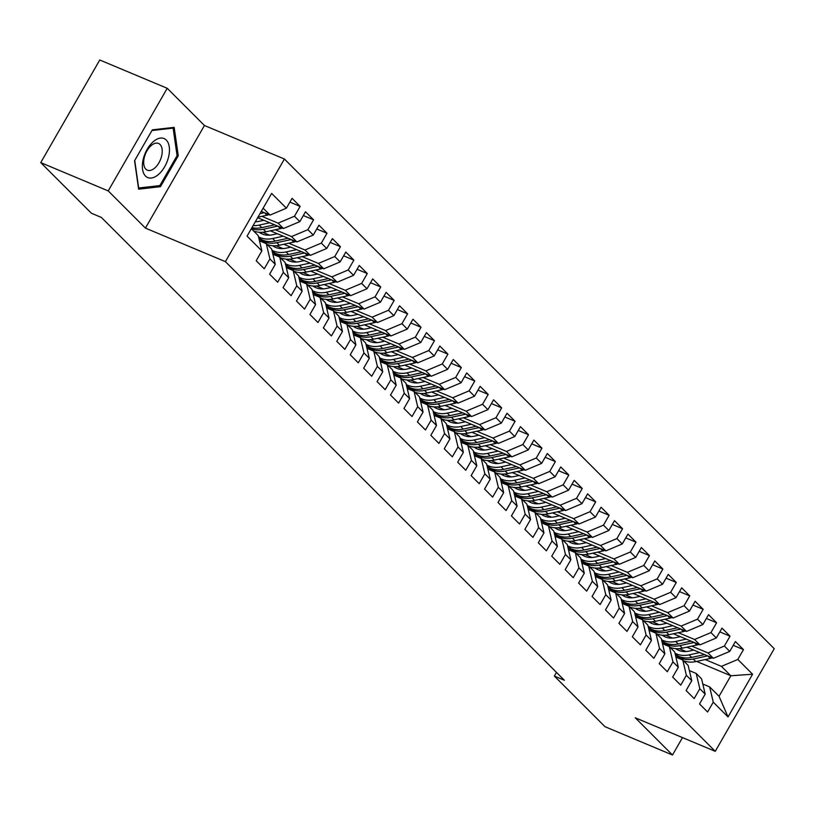 <?xml version="1.0" encoding="UTF-8"?>
<svg xmlns="http://www.w3.org/2000/svg" width="815" height="815" viewBox="0 0 815 815"><rect width="100%" height="100%" fill="white"/><g stroke="black" fill="none" stroke-linecap="round" stroke-linejoin="round"><path stroke-width="1.22" d="M167.228 88.295L108.222 190.904L145.437 228.108L204.443 125.49L167.228 88.295L99.756 59.994L40.75 162.613L91.402 213.245L101.396 217.442L564.357 680.27L554.363 676.073L605.015 726.705L672.487 755.006L682.491 737.595M204.443 125.49L284.415 159.027L774.25 648.709L715.244 751.328L225.409 261.646L284.415 159.027M696.621 661.413L730.841 675.767L752.591 674.229L737.82 659.457L743.474 649.616L735.415 641.558L729.751 651.399L724.382 646.03L730.036 636.179L721.978 628.12L716.324 637.972L710.945 632.593L716.609 622.752L708.541 614.693L702.887 624.534L697.508 619.166L703.172 609.325L695.114 601.266L689.449 611.107L684.08 605.739L689.735 595.887L681.676 587.829L676.012 597.68L670.643 592.301L676.297 582.46L668.239 574.402L662.585 584.243L657.206 578.874L662.87 569.033L654.802 560.975L649.148 570.816L643.769 565.447L649.433 555.596L641.374 547.537L635.71 557.389L630.331 552.01L635.995 542.169L627.937 534.11L622.273 543.951L616.904 538.583L622.558 528.731L614.5 520.673L608.836 530.524L603.467 525.155L609.131 515.304L601.062 507.246L595.408 517.097L590.029 511.718L595.694 501.877L587.635 493.819L581.971 503.66L576.592 498.291L582.256 488.44L574.198 480.381L568.534 490.233L563.165 484.854L568.819 475.013L560.761 466.954L555.096 476.795L549.728 471.427L555.392 461.585L547.323 453.527L541.669 463.368L536.29 457.999L541.955 448.148L533.896 440.09L528.232 449.941L522.853 444.562L528.517 434.721L520.459 426.663L514.795 436.504L509.426 431.135L515.08 421.294L507.022 413.236L501.357 423.077L495.989 417.708L501.653 407.857L493.584 399.798L487.93 409.65L482.551 404.271L488.216 394.429L480.157 386.371L474.493 396.212L469.114 390.843L474.778 380.992L466.72 372.934L461.056 382.785L455.687 377.416L461.341 367.565L453.283 359.507L447.618 369.358L442.25 363.979L447.914 354.138L439.845 346.08L434.191 355.921L428.812 350.552L434.477 340.701L426.418 332.642L420.754 342.494L415.375 337.115L421.039 327.273L412.981 319.215L407.317 329.056L401.948 323.687L407.602 313.846L399.544 305.788L393.879 315.629L388.511 310.26L394.175 300.409L386.106 292.351L380.452 302.202L375.073 296.823L380.737 286.982L372.679 278.924L367.015 288.765L361.636 283.396L367.3 273.555L359.242 265.496L353.578 275.338L348.209 269.969L353.863 260.117L345.805 252.059L340.14 261.91L334.771 256.531L340.436 246.69L332.367 238.632L326.713 248.473L321.334 243.104L326.998 233.253L318.94 225.195L313.276 235.046L307.897 229.677L313.561 219.826L305.503 211.768L299.839 221.619L294.47 216.24L300.124 206.399L292.065 198.34L286.401 208.182L270.03 215.089L263.133 208.192M752.591 674.229L728.029 716.945L713.257 702.173L709.641 686.882L702.805 684.019M286.401 208.182L271.629 193.41L247.067 236.116L261.849 250.898L256.185 260.739L264.243 268.797L269.908 258.956L275.276 264.325L269.622 274.166L277.681 282.224L283.345 272.383L288.714 277.752L283.049 287.603L291.118 295.662L296.772 285.81L302.151 291.189L296.487 301.03L304.545 309.089L310.209 299.248L315.588 304.616L309.924 314.468L317.982 322.526L323.647 312.675L329.015 318.044L323.361 327.895L331.42 335.953L337.084 326.102L342.453 331.481L336.789 341.322L344.857 349.38L350.511 339.539L355.89 344.908L350.226 354.759L358.284 362.818L363.948 352.966L369.327 358.345L363.663 368.186L371.721 376.245L377.386 366.404L382.755 371.772L377.101 381.614L385.159 389.672L390.823 379.831L396.192 385.2L390.528 395.051L398.596 403.109L404.25 393.258L409.629 398.637L403.965 408.478L412.023 416.536L417.688 406.695L423.066 412.064L417.402 421.905L425.461 429.963L431.125 420.122L436.494 425.491L430.84 435.342L438.898 443.401L444.562 433.549L449.931 438.928L444.267 448.77L452.335 456.828L457.989 446.987L463.368 452.356L457.704 462.207L465.762 470.265L471.427 460.414L476.806 465.783L471.141 475.634L479.2 483.692L484.864 473.841L490.233 479.22L484.579 489.061L492.637 497.119L498.301 487.278L503.67 492.647L498.006 502.498L506.074 510.557L511.728 500.705L517.107 506.084L511.443 515.926L519.501 523.984L525.166 514.143L530.545 519.512L524.88 529.353L532.939 537.411L538.603 527.57L543.972 532.939L538.318 542.79L546.376 550.848L552.04 540.997L557.409 546.376L551.745 556.217L559.813 564.275L565.467 554.434L570.846 559.803L565.182 569.644L573.24 577.703L578.905 567.861L584.284 573.23L578.619 583.082L586.678 591.14L592.342 581.289L597.711 586.668L592.057 596.509L600.115 604.567L605.779 594.726L611.148 600.095L605.484 609.946L613.552 618.004L619.206 608.153L624.585 613.522L618.921 623.373L626.98 631.431L632.644 621.58L638.023 626.959L632.359 636.8L640.417 644.859L646.081 635.017L651.45 640.386L645.796 650.238L653.854 658.296L659.518 648.445L664.887 653.824L659.223 663.665L667.291 671.723L672.945 661.882L678.325 667.251L672.66 677.092L680.719 685.15L686.383 675.309L691.762 680.678L686.098 690.529L694.156 698.587L699.82 688.736L705.189 694.115L699.535 703.956L707.593 712.015L713.257 702.173M261.839 216.332L278.088 223.147L283.467 228.516L257.662 217.697M294.47 216.24L278.088 223.147M299.839 221.619L283.467 228.516M251.326 228.709L258.233 235.606L261.849 250.898M255.492 221.466L256.144 221.741M275.276 229.759L291.526 236.574L296.904 241.943L270.376 230.828M307.897 229.677L291.526 236.574M313.276 235.046L296.904 241.943M269.908 258.956L266.291 243.665L259.455 240.802M266.291 243.665L271.66 249.044L275.276 264.325M262.685 232.275L269.582 235.168M288.714 243.196L304.963 250.001L310.332 255.38L283.814 244.256M321.334 243.104L304.963 250.001M326.713 248.473L310.332 255.38M283.345 272.383L279.728 257.102L272.893 254.229M279.728 257.102L285.097 262.471L288.714 277.752M258.915 238.5L259.496 238.734M276.112 245.712L283.019 248.606M302.151 256.623L318.4 263.439L323.769 268.807L297.251 257.693M334.771 256.531L318.4 263.439M340.14 261.91L323.769 268.807M296.772 285.81L293.156 270.529L286.33 267.666M293.156 270.529L298.535 275.898L302.151 291.189M272.342 251.927L272.923 252.171M289.549 259.139L296.456 262.033M315.578 270.05L331.827 276.866L337.206 282.245L310.688 271.12M348.209 269.969L331.827 276.866M353.578 275.338L337.206 282.245M310.209 299.248L306.593 283.956L299.767 281.094M306.593 283.956L311.972 289.335L315.588 304.616M285.78 265.354L286.36 265.598M302.986 272.567L309.883 275.46M329.015 283.488L345.265 290.303L350.644 295.672L324.115 284.547M361.636 283.396L345.265 290.303M367.015 288.765L350.644 295.672M323.647 312.675L320.03 297.394L313.194 294.531M320.03 297.394L325.399 302.762L329.015 318.044M299.217 278.791L299.798 279.036M316.424 286.004L323.321 288.897M342.453 296.915L358.702 303.73L364.071 309.099L337.553 297.984M375.073 296.823L358.702 303.73M380.452 302.202L364.071 309.099M337.084 326.102L333.467 310.821L326.632 307.958M333.467 310.821L338.836 316.189L342.453 331.481M312.654 292.218L313.235 292.463M329.851 299.431L336.758 302.324M355.89 310.352L372.139 317.157L377.508 322.536L350.99 311.412M388.511 310.26L372.139 317.157M393.879 315.629L377.508 322.536M350.511 339.539L346.895 324.248L340.069 321.385M346.895 324.248L352.274 329.627L355.89 344.908M326.082 305.645L326.662 305.89M343.288 312.858L350.195 315.762M369.317 323.779L385.566 330.595L390.945 335.963L364.427 324.849M401.948 323.687L385.566 330.595M407.317 329.056L390.945 335.963M363.948 352.966L360.332 337.685L353.506 334.822M360.332 337.685L365.711 343.054L369.327 358.345M339.519 319.083L340.099 319.327M356.726 326.295L363.622 329.189M382.755 337.206L399.004 344.022L404.383 349.39L377.854 338.276M415.375 337.115L399.004 344.022M420.754 342.494L404.383 349.39M377.386 366.404L373.769 351.112L366.933 348.25M373.769 351.112L379.138 356.491L382.755 371.772M352.956 332.51L353.537 332.754M370.163 339.723L377.06 342.616M396.192 350.644L412.441 357.449L417.81 362.828L391.292 351.703M428.812 350.552L412.441 357.449M434.191 355.921L417.81 362.828M390.823 379.831L387.207 364.549L380.371 361.677M387.207 364.549L392.575 369.918L396.192 385.2M366.393 345.947L366.974 346.181M383.59 353.16L390.497 356.053M409.629 364.071L425.878 370.886L431.247 376.255L404.729 365.14M442.25 363.979L425.878 370.886M447.618 369.358L431.247 376.255M404.25 393.258L400.634 377.977L393.808 375.114M400.634 377.977L406.013 383.345L409.629 398.637M379.821 359.374L380.401 359.619M397.027 366.587L403.934 369.48M423.056 377.498L439.305 384.313L444.684 389.682L418.166 378.568M455.687 377.416L439.305 384.313M461.056 382.785L444.684 389.682M417.688 406.695L414.071 391.404L407.245 388.541M414.071 391.404L419.45 396.783L423.066 412.064M393.258 372.801L393.839 373.046M410.465 380.014L417.362 382.907M436.494 390.935L452.743 397.74L458.122 403.119L431.593 391.995M469.114 390.843L452.743 397.74M474.493 396.212L458.122 403.119M431.125 420.122L427.508 404.841L420.672 401.968M427.508 404.841L432.877 410.21L436.494 425.491M406.695 386.239L407.276 386.473M423.902 393.451L430.799 396.345M449.931 404.362L466.18 411.178L471.549 416.547L445.031 405.432M482.551 404.271L466.18 411.178M487.93 409.65L471.549 416.547M444.562 433.549L440.946 418.268L434.11 415.406M440.946 418.268L446.314 423.637L449.931 438.928M420.132 399.666L420.713 399.91M437.329 406.879L444.236 409.772M463.368 417.789L479.617 424.605L484.986 429.984L458.468 418.859M495.989 417.708L479.617 424.605M501.357 423.077L484.986 429.984M457.989 446.987L454.373 431.695L447.547 428.833M454.373 431.695L459.752 437.074L463.368 452.356M433.56 413.093L434.14 413.337M450.766 420.306L457.673 423.199M476.795 431.227L493.044 438.042L498.423 443.411L471.905 432.286M509.426 431.135L493.044 438.042M514.795 436.504L498.423 443.411M471.427 460.414L467.81 445.133L460.984 442.27M467.81 445.133L473.189 450.501L476.806 465.783M446.997 426.53L447.578 426.775M464.204 433.743L471.101 436.636M490.233 444.654L506.482 451.469L511.861 456.838L485.332 445.724M522.853 444.562L506.482 451.469M528.232 449.941L511.861 456.838M484.864 473.841L481.247 458.56L474.412 455.697M481.247 458.56L486.616 463.929L490.233 479.22M460.434 439.957L461.015 440.202M477.641 447.17L484.538 450.063M503.67 458.091L519.919 464.896L525.288 470.275L498.77 459.151M536.29 457.999L519.919 464.896M541.669 463.368L525.288 470.275M498.301 487.278L494.685 471.987L487.849 469.124M494.685 471.987L500.053 477.366L503.67 492.647M473.872 453.385L474.452 453.629M491.068 460.597L497.975 463.501M517.107 471.518L533.356 478.334L538.725 483.703L512.207 472.588M549.728 471.427L533.356 478.334M555.096 476.795L538.725 483.703M511.728 500.705L508.112 485.424L501.286 482.562M508.112 485.424L513.491 490.793L517.107 506.084M487.299 466.822L487.879 467.066M504.505 474.035L511.413 476.928M530.534 484.945L546.784 491.761L552.163 497.13L525.644 486.015M563.165 484.854L546.784 491.761M568.534 490.233L552.163 497.13M525.166 514.143L521.549 498.851L514.723 495.989M521.549 498.851L526.928 504.23L530.545 519.512M500.736 480.249L501.317 480.493M517.943 487.462L524.84 490.355M543.972 498.383L560.221 505.188L565.6 510.567L539.072 499.442M576.592 498.291L560.221 505.188M581.971 503.66L565.6 510.567M538.603 527.57L534.986 512.289L528.151 509.416M534.986 512.289L540.355 517.657L543.972 532.939M514.173 493.686L514.754 493.921M531.38 500.899L538.277 503.792M557.409 511.81L573.658 518.625L579.027 523.994L552.509 512.88M590.029 511.718L573.658 518.625M595.408 517.097L579.027 523.994M552.04 540.997L548.424 525.716L541.588 522.853M548.424 525.716L553.793 531.085L557.409 546.376M527.611 507.113L528.191 507.358M544.807 514.326L551.714 517.219M570.846 525.237L587.095 532.052L592.464 537.421L565.946 526.307M603.467 525.155L587.095 532.052M608.836 530.524L592.464 537.421M565.467 554.434L561.851 539.143L555.025 536.28M561.851 539.143L567.23 544.522L570.846 559.803M541.038 520.54L541.618 520.785M558.244 527.753L565.152 530.647M584.274 538.674L600.523 545.48L605.902 550.859L579.384 539.734M616.904 538.583L600.523 545.48M622.273 543.951L605.902 550.859M578.905 567.861L575.288 552.58L568.462 549.707M575.288 552.58L580.667 557.949L584.284 573.23M554.475 533.978L555.056 534.212M571.682 541.191L578.579 544.084M597.711 552.101L613.96 558.917L619.339 564.286L592.811 553.171M630.331 552.01L613.96 558.917M635.71 557.389L619.339 564.286M592.342 581.289L588.725 566.007L581.89 563.145M588.725 566.007L594.094 571.376L597.711 586.668M567.912 547.405L568.493 547.649M585.119 554.618L592.016 557.511M611.148 565.529L627.397 572.344L632.766 577.723L606.248 566.598M643.769 565.447L627.397 572.344M649.148 570.816L632.766 577.723M605.779 594.726L602.163 579.434L595.327 576.572M602.163 579.434L607.532 584.813L611.148 600.095M581.35 560.832L581.93 561.077M598.546 568.045L605.453 570.938M624.585 578.966L640.834 585.781L646.203 591.15L619.685 580.025M657.206 578.874L640.834 585.781M662.585 584.243L646.203 591.15M619.206 608.153L615.59 592.872L608.764 590.009M615.59 592.872L620.969 598.241L624.585 613.522M594.777 574.269L595.357 574.514M611.984 581.482L618.891 584.375M638.013 592.393L654.262 599.208L659.641 604.577L633.123 593.463M670.643 592.301L654.262 599.208M676.012 597.68L659.641 604.577M632.644 621.58L629.027 606.299L622.202 603.436M629.027 606.299L634.406 611.668L638.023 626.959M608.214 587.697L608.795 587.941M625.421 594.909L632.318 597.803M651.45 605.83L667.699 612.636L673.078 618.014L646.55 606.89M684.08 605.739L667.699 612.636M689.449 611.107L673.078 618.014M646.081 635.017L642.465 619.726L635.629 616.863M642.465 619.726L647.833 625.105L651.45 640.386M621.651 601.124L622.232 601.368M638.858 608.336L645.755 611.24M664.887 619.257L681.136 626.073L686.505 631.442L659.987 620.327M697.508 619.166L681.136 626.073M702.887 624.534L686.505 631.442M659.518 648.445L655.902 633.163L649.066 630.301M655.902 633.163L661.271 638.532L664.887 653.824M635.089 614.561L635.669 614.805M652.285 621.774L659.192 624.667M678.325 632.684L694.574 639.5L699.942 644.869L673.424 633.754M710.945 632.593L694.574 639.5M716.324 637.972L699.942 644.869M672.945 661.882L669.329 646.59L662.503 643.728M669.329 646.59L674.708 651.969L678.325 667.251M648.516 627.988L649.097 628.233M665.723 635.201L672.63 638.094M691.752 646.122L708.001 652.927L713.38 658.306L686.862 647.181M724.382 646.03L708.001 652.927M729.751 651.399L713.38 658.306M686.383 675.309L682.766 660.028L675.941 657.155M682.766 660.028L688.145 665.397L691.762 680.678M661.953 641.425L662.534 641.66M679.16 648.638L686.057 651.531M705.189 659.549L721.438 666.364L730.841 675.767L719.044 696.285L709.641 686.882M737.82 659.457L721.438 666.364M699.82 688.736L696.204 673.455L689.368 670.592M696.204 673.455L701.572 678.824L705.189 694.115M108.222 190.904L40.75 162.613M715.244 751.328L635.272 717.801L672.487 755.006M145.437 228.108L225.409 261.646M556.482 672.395L554.363 676.073M261.279 211.411L270.03 215.089M728.029 716.945L719.044 696.285M160.484 186.676L178.251 155.777L174.176 127.364L152.324 129.85L134.557 160.759L138.632 189.172L160.484 186.676L158.304 185.769M743.474 649.616L733.245 645.327M730.036 636.179L719.808 631.89M716.609 622.752L706.381 618.463M703.172 609.325L692.944 605.036M689.735 595.887L679.506 591.598M676.297 582.46L666.069 578.171M662.87 569.033L652.642 564.744M649.433 555.596L639.205 551.307M635.995 542.169L625.767 537.88M622.558 528.731L612.33 524.442M609.131 515.304L598.903 511.015M595.694 501.877L585.465 497.588M582.256 488.44L572.028 484.151M568.819 475.013L558.591 470.724M555.392 461.585L545.164 457.297M541.955 448.148L531.726 443.859M528.517 434.721L518.289 430.432M515.08 421.294L504.852 417.005M501.653 407.857L491.425 403.568M488.216 394.429L477.987 390.14M474.778 380.992L464.55 376.703M461.341 367.565L451.113 363.276M447.914 354.138L437.686 349.849M434.477 340.701L424.248 336.412M421.039 327.273L410.811 322.985M407.602 313.846L397.374 309.557M394.175 300.409L383.947 296.12M380.737 286.982L370.509 282.693M367.3 273.555L357.072 269.266M353.863 260.117L343.635 255.829M340.436 246.69L330.207 242.401M326.998 233.253L316.77 228.974M313.561 219.826L303.333 215.537M300.124 206.399L289.896 202.11M177.018 155.258L178.251 155.777M693.779 650.085L689.062 651.114A20.67 16.779 135 0 1 675.686 648.628M699.698 652.57L689.103 654.873A24.898 20.222 135 0 1 674.993 653.172M712.188 657.807A8.629 6.999 135 0 1 710.313 658.439L695.827 661.586A24.898 20.222 135 0 1 683.459 660.721M680.189 658.938A24.898 20.222 135 0 1 677.937 657.063L675.38 654.506A24.898 20.222 -45 0 0 693.27 659.04L707.654 655.902M678.161 650.115A20.67 16.779 135 0 1 677.591 648.699M704.578 654.608L691.66 657.42A24.898 20.222 135 0 1 675.238 654.19M676.521 649.209A20.67 16.779 135 0 1 676.185 648.659M680.342 636.658L675.625 637.676A20.67 16.779 135 0 1 662.249 635.201M686.261 639.133L675.676 641.446A24.898 20.222 135 0 1 661.556 639.734M698.75 644.37A8.629 6.999 135 0 1 696.876 645.001L682.389 648.159A24.898 20.222 135 0 1 670.032 647.283M666.752 645.511A24.898 20.222 135 0 1 664.5 643.626L661.943 641.079A24.898 20.222 -45 0 0 679.842 645.602L694.227 642.475M664.734 636.678A20.67 16.779 135 0 1 664.154 635.272M691.14 641.181L678.223 643.993A24.898 20.222 135 0 1 661.8 640.763M663.084 635.771A20.67 16.779 135 0 1 662.748 635.231M666.904 623.22L662.188 624.249A20.67 16.779 135 0 1 648.811 621.764M672.823 625.706L662.238 628.008A24.898 20.222 135 0 1 648.119 626.307M685.313 630.942A8.629 6.999 135 0 1 683.439 631.574L668.952 634.722A24.898 20.222 135 0 1 656.595 633.856M653.314 632.083A24.898 20.222 135 0 1 651.063 630.199L648.516 627.642A24.898 20.222 -45 0 0 666.405 632.175L680.79 629.048M651.297 623.251A20.67 16.779 135 0 1 650.727 621.835M677.703 627.754L664.795 630.566A24.898 20.222 135 0 1 648.363 627.336M649.647 622.344A20.67 16.779 135 0 1 649.321 621.804M143.155 159.516A21.159 11.716 112.7 0 0 151.295 178.037A21.159 11.716 112.7 0 0 168.654 156.602A21.159 11.716 112.7 0 0 160.514 138.081A21.159 11.716 112.7 0 0 143.155 159.516M144.224 157.815A14.487 8.028 112.7 0 0 147.342 170.172A14.487 8.028 112.7 0 0 161.676 155.818A14.487 8.028 112.7 0 0 158.548 143.46A14.487 8.028 112.7 0 0 144.224 157.815M173.126 128.118L177.079 155.645L159.852 185.586L138.682 188L134.73 160.474L151.947 130.532L173.126 128.118L171.934 127.619M653.467 609.793L648.75 610.822A20.67 16.779 135 0 1 635.374 608.336M659.396 612.279L648.801 614.581A24.898 20.222 135 0 1 634.691 612.87M671.886 617.515A8.629 6.999 135 0 1 670.011 618.137L655.525 621.295A24.898 20.222 135 0 1 643.157 620.429M639.887 618.646A24.898 20.222 135 0 1 637.625 616.772L635.079 614.215A24.898 20.222 -45 0 0 652.968 618.738L667.353 615.61M637.86 609.824A20.67 16.779 135 0 1 637.289 608.408M664.276 614.316L651.358 617.128A24.898 20.222 135 0 1 634.926 613.899M636.209 608.917A20.67 16.779 135 0 1 635.883 608.367M640.04 596.356L635.323 597.385A20.67 16.779 135 0 1 621.947 594.899M645.959 598.842L635.364 601.144A24.898 20.222 135 0 1 621.254 599.443M658.449 604.078A8.629 6.999 135 0 1 656.574 604.71L642.088 607.868A24.898 20.222 135 0 1 629.72 606.992M626.45 605.219A24.898 20.222 135 0 1 624.198 603.334L621.641 600.787A24.898 20.222 -45 0 0 639.531 605.311L653.915 602.183M624.422 596.386A20.67 16.779 135 0 1 623.852 594.981M650.839 600.889L637.921 603.701A24.898 20.222 135 0 1 621.499 600.472M622.782 595.48A20.67 16.779 135 0 1 622.446 594.94M626.603 582.929L621.886 583.958A20.67 16.779 135 0 1 608.51 581.472M632.522 585.414L621.937 587.717A24.898 20.222 135 0 1 607.817 586.016M645.011 590.651A8.629 6.999 135 0 1 643.137 591.283L628.65 594.43A24.898 20.222 135 0 1 616.293 593.565M613.012 591.792A24.898 20.222 135 0 1 610.761 589.907L608.204 587.35A24.898 20.222 -45 0 0 626.103 591.884L640.488 588.746M610.995 582.959A20.67 16.779 135 0 1 610.415 581.543M637.401 587.462L624.484 590.274A24.898 20.222 135 0 1 608.061 587.045M609.345 582.053A20.67 16.779 135 0 1 609.009 581.513M613.165 569.502L608.448 570.52A20.67 16.779 135 0 1 595.072 568.045M619.084 571.977L608.499 574.29A24.898 20.222 135 0 1 594.38 572.578M631.574 577.214A8.629 6.999 135 0 1 629.7 577.845L615.213 581.003A24.898 20.222 135 0 1 602.856 580.137M599.575 578.355A24.898 20.222 135 0 1 597.324 576.47L594.777 573.923A24.898 20.222 -45 0 0 612.666 578.446L627.051 575.319M597.558 569.522A20.67 16.779 135 0 1 596.988 568.116M623.964 574.025L611.056 576.837A24.898 20.222 135 0 1 594.624 573.607M595.908 568.625A20.67 16.779 135 0 1 595.582 568.075M599.728 556.064L595.011 557.093A20.67 16.779 135 0 1 581.635 554.607M605.657 558.55L595.062 560.852A24.898 20.222 135 0 1 580.952 559.151M618.147 563.786A8.629 6.999 135 0 1 616.272 564.418L601.786 567.576A24.898 20.222 135 0 1 589.418 566.7M586.148 564.927A24.898 20.222 135 0 1 583.886 563.043L581.34 560.496A24.898 20.222 -45 0 0 599.229 565.019L613.614 561.892M584.121 556.095A20.67 16.779 135 0 1 583.55 554.679M610.537 560.598L597.619 563.409A24.898 20.222 135 0 1 581.187 560.18M582.47 555.188A20.67 16.779 135 0 1 582.144 554.648M586.301 542.637L581.584 543.666A20.67 16.779 135 0 1 568.208 541.18M592.22 545.123L581.625 547.425A24.898 20.222 135 0 1 567.515 545.724M604.71 550.359A8.629 6.999 135 0 1 602.835 550.991L588.349 554.139A24.898 20.222 135 0 1 575.981 553.273M572.711 551.49A24.898 20.222 135 0 1 570.459 549.616L567.902 547.059A24.898 20.222 -45 0 0 585.791 551.592L600.176 548.454M570.683 542.668A20.67 16.779 135 0 1 570.113 541.252M597.1 547.171L584.182 549.972A24.898 20.222 135 0 1 567.76 546.753M569.043 541.761A20.67 16.779 135 0 1 568.707 541.221M572.864 529.21L568.147 530.229A20.67 16.779 135 0 1 554.77 527.753M578.782 531.686L568.198 533.998A24.898 20.222 135 0 1 554.078 532.287M591.272 536.922A8.629 6.999 135 0 1 589.398 537.554L574.911 540.712A24.898 20.222 135 0 1 562.554 539.846M559.273 538.063A24.898 20.222 135 0 1 557.022 536.178L554.465 533.631A24.898 20.222 -45 0 0 572.364 538.155L586.749 535.027M557.256 529.23A20.67 16.779 135 0 1 556.676 527.825M583.662 533.733L570.745 536.545A24.898 20.222 135 0 1 554.322 533.316M555.606 528.334A20.67 16.779 135 0 1 555.27 527.784M559.426 515.773L554.709 516.802A20.67 16.779 135 0 1 541.333 514.316M565.345 518.259L554.76 520.561A24.898 20.222 135 0 1 540.64 518.86M577.835 523.495A8.629 6.999 135 0 1 575.961 524.127L561.474 527.274A24.898 20.222 135 0 1 549.116 526.409M545.836 524.636A24.898 20.222 135 0 1 543.585 522.751L541.038 520.194A24.898 20.222 -45 0 0 558.927 524.728L573.312 521.6M543.819 515.803A20.67 16.779 135 0 1 543.248 514.387M570.225 520.306L557.317 523.118A24.898 20.222 135 0 1 540.885 519.889M542.169 514.897A20.67 16.779 135 0 1 541.843 514.357M545.989 502.346L541.272 503.375A20.67 16.779 135 0 1 527.896 500.889M551.918 504.831L541.323 507.134A24.898 20.222 135 0 1 527.213 505.432M564.408 510.068A8.629 6.999 135 0 1 562.533 510.699L548.047 513.847A24.898 20.222 135 0 1 535.679 512.981M532.409 511.199A24.898 20.222 135 0 1 530.147 509.324L527.6 506.767A24.898 20.222 -45 0 0 545.49 511.3L559.874 508.163M530.382 502.376A20.67 16.779 135 0 1 529.811 500.96M556.798 506.869L543.88 509.681A24.898 20.222 135 0 1 527.448 506.451M528.731 501.47A20.67 16.779 135 0 1 528.405 500.919M532.562 488.919L527.845 489.937A20.67 16.779 135 0 1 514.469 487.462M538.481 491.394L527.886 493.707A24.898 20.222 135 0 1 513.776 491.995M550.971 496.63A8.629 6.999 135 0 1 549.096 497.262L534.609 500.42A24.898 20.222 135 0 1 522.242 499.554M518.972 497.771A24.898 20.222 135 0 1 516.72 495.887L514.163 493.34A24.898 20.222 -45 0 0 532.052 497.863L546.437 494.736M516.944 488.939A20.67 16.779 135 0 1 516.374 487.533M543.361 493.442L530.443 496.254A24.898 20.222 135 0 1 514.02 493.024M515.304 488.032A20.67 16.779 135 0 1 514.968 487.492M519.124 475.481L514.408 476.51A20.67 16.779 135 0 1 501.031 474.024M525.043 477.967L514.459 480.269A24.898 20.222 135 0 1 500.339 478.568M537.533 483.203A8.629 6.999 135 0 1 535.659 483.835L521.172 486.983A24.898 20.222 135 0 1 508.815 486.117M505.534 484.344A24.898 20.222 135 0 1 503.283 482.46L500.726 479.903A24.898 20.222 -45 0 0 518.615 484.436L533.01 481.308M503.517 475.512A20.67 16.779 135 0 1 502.937 474.096M529.923 480.015L517.005 482.826A24.898 20.222 135 0 1 500.583 479.597M501.867 474.605A20.67 16.779 135 0 1 501.531 474.065M505.687 462.054L500.97 463.083A20.67 16.779 135 0 1 487.594 460.597M511.606 464.54L501.021 466.842A24.898 20.222 135 0 1 486.901 465.131M524.096 469.776A8.629 6.999 135 0 1 522.221 470.398L507.735 473.556A24.898 20.222 135 0 1 495.377 472.69M492.097 470.907A24.898 20.222 135 0 1 489.846 469.032L487.299 466.475A24.898 20.222 -45 0 0 505.188 471.009L519.573 467.871M490.08 462.085A20.67 16.779 135 0 1 489.509 460.669M516.486 466.577L503.568 469.389A24.898 20.222 135 0 1 487.146 466.16M488.43 461.178A20.67 16.779 135 0 1 488.104 460.628M492.25 448.617L487.533 449.646A20.67 16.779 135 0 1 474.157 447.16M498.179 451.103L487.584 453.405A24.898 20.222 135 0 1 473.474 451.704M510.669 456.339A8.629 6.999 135 0 1 508.794 456.971L494.308 460.129A24.898 20.222 135 0 1 481.94 459.253M478.67 457.48A24.898 20.222 135 0 1 476.408 455.595L473.861 453.048A24.898 20.222 -45 0 0 491.751 457.572L506.135 454.444M476.643 448.647A20.67 16.779 135 0 1 476.072 447.241M503.059 453.15L490.141 455.962A24.898 20.222 135 0 1 473.709 452.733M474.992 447.741A20.67 16.779 135 0 1 474.666 447.201M478.823 435.19L474.106 436.219A20.67 16.779 135 0 1 460.73 433.733M484.742 437.675L474.147 439.978A24.898 20.222 135 0 1 460.037 438.276M497.231 442.912A8.629 6.999 135 0 1 495.357 443.543L480.87 446.691A24.898 20.222 135 0 1 468.503 445.825M465.233 444.053A24.898 20.222 135 0 1 462.981 442.168L460.424 439.611A24.898 20.222 -45 0 0 478.313 444.144L492.698 441.007M463.205 435.22A20.67 16.779 135 0 1 462.635 433.804M489.621 439.723L476.704 442.535A24.898 20.222 135 0 1 460.281 439.305M461.565 434.314A20.67 16.779 135 0 1 461.229 433.774M465.385 421.763L460.669 422.781A20.67 16.779 135 0 1 447.292 420.306M471.304 424.238L460.72 426.551A24.898 20.222 135 0 1 446.6 424.839M483.794 429.474A8.629 6.999 135 0 1 481.92 430.106L467.433 433.264A24.898 20.222 135 0 1 455.076 432.398M451.795 430.615A24.898 20.222 135 0 1 449.544 428.731L446.987 426.184A24.898 20.222 -45 0 0 464.876 430.707L479.271 427.58M449.778 421.783A20.67 16.779 135 0 1 449.197 420.377M476.184 426.286L463.266 429.098A24.898 20.222 135 0 1 446.844 425.868M448.128 420.886A20.67 16.779 135 0 1 447.792 420.336M451.948 408.325L447.231 409.354A20.67 16.779 135 0 1 433.855 406.868M457.867 410.811L447.282 413.113A24.898 20.222 135 0 1 433.162 411.412M470.357 416.047A8.629 6.999 135 0 1 468.482 416.679L453.996 419.837A24.898 20.222 135 0 1 441.638 418.961M438.358 417.188A24.898 20.222 135 0 1 436.106 415.304L433.56 412.757A24.898 20.222 -45 0 0 451.449 417.28L465.834 414.152M436.341 408.356A20.67 16.779 135 0 1 435.77 406.94M462.747 412.859L449.829 415.67A24.898 20.222 135 0 1 433.407 412.441M434.69 407.449A20.67 16.779 135 0 1 434.364 406.909M438.511 394.898L433.794 395.927A20.67 16.779 135 0 1 420.418 393.441M444.44 397.384L433.845 399.686A24.898 20.222 135 0 1 419.735 397.985M456.93 402.62A8.629 6.999 135 0 1 455.055 403.252L440.569 406.4A24.898 20.222 135 0 1 428.201 405.534M424.931 403.751A24.898 20.222 135 0 1 422.669 401.877L420.122 399.319A24.898 20.222 -45 0 0 438.012 403.853L452.396 400.715M422.904 394.929A20.67 16.779 135 0 1 422.333 393.513M449.32 399.432L436.402 402.233A24.898 20.222 135 0 1 419.97 399.014M421.253 394.022A20.67 16.779 135 0 1 420.927 393.482M425.084 381.471L420.367 382.49A20.67 16.779 135 0 1 406.991 380.014M431.003 383.947L420.408 386.259A24.898 20.222 135 0 1 406.298 384.548M443.492 389.183A8.629 6.999 135 0 1 441.618 389.815L427.131 392.973A24.898 20.222 135 0 1 414.764 392.107M411.494 390.324A24.898 20.222 135 0 1 409.242 388.439L406.685 385.892A24.898 20.222 -45 0 0 424.574 390.416L438.959 387.288M409.466 381.491A20.67 16.779 135 0 1 408.896 380.085M435.882 385.994L422.965 388.806A24.898 20.222 135 0 1 406.542 385.577M407.826 380.595A20.67 16.779 135 0 1 407.49 380.045M411.646 368.034L406.93 369.063A20.67 16.779 135 0 1 393.553 366.577M417.565 370.519L406.98 372.822A24.898 20.222 135 0 1 392.861 371.12M430.055 375.756A8.629 6.999 135 0 1 428.181 376.387L413.694 379.535A24.898 20.222 135 0 1 401.337 378.669M398.056 376.897A24.898 20.222 135 0 1 395.805 375.012L393.248 372.465A24.898 20.222 -45 0 0 411.137 376.988L425.532 373.861M396.039 368.064A20.67 16.779 135 0 1 395.458 366.648M422.445 372.567L409.527 375.379A24.898 20.222 135 0 1 393.105 372.149M394.389 367.157A20.67 16.779 135 0 1 394.053 366.618M398.209 354.606L393.492 355.635A20.67 16.779 135 0 1 380.116 353.15M404.128 357.092L393.543 359.395A24.898 20.222 135 0 1 379.423 357.693M416.618 362.329A8.629 6.999 135 0 1 414.743 362.96L400.257 366.108A24.898 20.222 135 0 1 387.899 365.242M384.619 363.459A24.898 20.222 135 0 1 382.367 361.585L379.821 359.028A24.898 20.222 -45 0 0 397.71 363.561L412.095 360.424M382.602 354.637A20.67 16.779 135 0 1 382.031 353.221M409.008 359.13L396.09 361.941A24.898 20.222 135 0 1 379.668 358.722M380.951 353.73A20.67 16.779 135 0 1 380.625 353.18M384.772 341.179L380.055 342.198A20.67 16.779 135 0 1 366.679 339.723M390.701 343.655L380.106 345.968A24.898 20.222 135 0 1 365.996 344.256M403.191 348.891A8.629 6.999 135 0 1 401.316 349.523L386.83 352.681A24.898 20.222 135 0 1 374.462 351.815M371.192 350.032A24.898 20.222 135 0 1 368.93 348.148L366.383 345.601A24.898 20.222 -45 0 0 384.272 350.124L398.657 346.996M369.164 341.2A20.67 16.779 135 0 1 368.594 339.794M395.581 345.703L382.663 348.514A24.898 20.222 135 0 1 366.23 345.285M367.514 340.293A20.67 16.779 135 0 1 367.188 339.753M371.345 327.742L366.628 328.771A20.67 16.779 135 0 1 353.241 326.285M377.264 330.228L366.669 332.53A24.898 20.222 135 0 1 352.559 330.829M389.753 335.464A8.629 6.999 135 0 1 387.879 336.096L373.392 339.244A24.898 20.222 135 0 1 361.025 338.378M357.754 336.605A24.898 20.222 135 0 1 355.503 334.721L352.946 332.163A24.898 20.222 -45 0 0 370.835 336.697L385.22 333.569M355.727 327.773A20.67 16.779 135 0 1 355.157 326.357M382.143 332.276L369.226 335.087A24.898 20.222 135 0 1 352.803 331.858M354.087 326.866A20.67 16.779 135 0 1 353.751 326.326M357.907 314.315L353.19 315.344A20.67 16.779 135 0 1 339.814 312.858M363.826 316.801L353.241 319.103A24.898 20.222 135 0 1 339.122 317.392M376.316 322.037A8.629 6.999 135 0 1 374.442 322.659L359.955 325.817A24.898 20.222 135 0 1 347.598 324.951M344.317 323.168A24.898 20.222 135 0 1 342.066 321.293L339.509 318.736A24.898 20.222 -45 0 0 357.398 323.27L371.793 320.132M342.3 314.346A20.67 16.779 135 0 1 341.719 312.929M368.706 318.838L355.788 321.65A24.898 20.222 135 0 1 339.366 318.421M340.65 313.439A20.67 16.779 135 0 1 340.313 312.889M344.47 300.878L339.753 301.907A20.67 16.779 135 0 1 326.377 299.421M350.389 303.363L339.804 305.666A24.898 20.222 135 0 1 325.684 303.964M362.879 308.6A8.629 6.999 135 0 1 361.004 309.231L346.518 312.389A24.898 20.222 135 0 1 334.16 311.513M330.88 309.741A24.898 20.222 135 0 1 328.628 307.856L326.082 305.309A24.898 20.222 -45 0 0 343.971 309.832L358.356 306.705M328.863 300.908A20.67 16.779 135 0 1 328.292 299.502M355.269 305.411L342.351 308.223A24.898 20.222 135 0 1 325.929 304.993M327.212 300.002A20.67 16.779 135 0 1 326.886 299.462M331.033 287.451L326.316 288.479A20.67 16.779 135 0 1 312.94 285.994M336.962 289.936L326.367 292.239A24.898 20.222 135 0 1 312.257 290.537M349.452 295.173A8.629 6.999 135 0 1 347.577 295.804L333.091 298.952A24.898 20.222 135 0 1 320.723 298.086M317.453 296.314A24.898 20.222 135 0 1 315.191 294.429L312.644 291.872A24.898 20.222 -45 0 0 330.533 296.405L344.918 293.268M315.425 287.481A20.67 16.779 135 0 1 314.855 286.065M341.842 291.984L328.924 294.796A24.898 20.222 135 0 1 312.491 291.566M313.775 286.574A20.67 16.779 135 0 1 313.449 286.034M317.606 274.023L312.889 275.042A20.67 16.779 135 0 1 299.502 272.567M323.524 276.499L312.929 278.812A24.898 20.222 135 0 1 298.82 277.1M336.014 281.735A8.629 6.999 135 0 1 334.14 282.367L319.653 285.525A24.898 20.222 135 0 1 307.286 284.659M304.015 282.876A24.898 20.222 135 0 1 301.764 280.992L299.207 278.445A24.898 20.222 -45 0 0 317.096 282.968L331.481 279.84M301.988 274.044A20.67 16.779 135 0 1 301.418 272.638M328.404 278.547L315.487 281.358A24.898 20.222 135 0 1 299.064 278.129M300.348 273.147A20.67 16.779 135 0 1 300.012 272.597M304.168 260.586L299.451 261.615A20.67 16.779 135 0 1 286.075 259.129M310.087 263.072L299.502 265.374A24.898 20.222 135 0 1 285.382 263.673M322.577 268.308A8.629 6.999 135 0 1 320.703 268.94L306.216 272.098A24.898 20.222 135 0 1 293.858 271.222M290.578 269.449A24.898 20.222 135 0 1 288.327 267.565L285.77 265.018A24.898 20.222 -45 0 0 303.659 269.541L318.054 266.413M288.561 260.617A20.67 16.779 135 0 1 287.98 259.211M314.967 265.12L302.049 267.931A24.898 20.222 135 0 1 285.627 264.702M286.911 259.71A20.67 16.779 135 0 1 286.574 259.17M290.731 247.159L286.014 248.188A20.67 16.779 135 0 1 272.638 245.702M296.65 249.645L286.065 251.947A24.898 20.222 135 0 1 271.945 250.246M309.14 254.881A8.629 6.999 135 0 1 307.265 255.513L292.779 258.661A24.898 20.222 135 0 1 280.421 257.795M277.141 256.012A24.898 20.222 135 0 1 274.889 254.137L272.342 251.58A24.898 20.222 -45 0 0 290.232 256.114L304.616 252.976M275.124 247.19A20.67 16.779 135 0 1 274.553 245.773M301.53 251.692L288.612 254.494A24.898 20.222 135 0 1 272.19 251.275M273.473 246.283A20.67 16.779 135 0 1 273.147 245.743M277.294 233.732L272.577 234.751A20.67 16.779 135 0 1 259.201 232.275M283.223 236.207L272.628 238.52A24.898 20.222 135 0 1 258.518 236.808M295.713 241.444A8.629 6.999 135 0 1 293.828 242.075L279.351 245.234A24.898 20.222 135 0 1 266.984 244.368M263.714 242.585A24.898 20.222 135 0 1 261.452 240.7L258.905 238.153A24.898 20.222 -45 0 0 276.794 242.676L291.179 239.549M261.686 233.752A20.67 16.779 135 0 1 261.116 232.346M288.103 238.255L275.185 241.067A24.898 20.222 135 0 1 258.752 237.837M260.036 232.856A20.67 16.779 135 0 1 259.71 232.306M263.866 220.295L259.15 221.323A20.67 16.779 135 0 1 255.319 221.772M269.785 222.78L259.19 225.083A24.898 20.222 135 0 1 253.119 225.602M282.275 228.017A8.629 6.999 135 0 1 280.401 228.648L265.914 231.796A24.898 20.222 135 0 1 253.547 230.93M274.665 224.828L261.747 227.64A24.898 20.222 135 0 1 251.967 227.609M251.417 228.546A24.898 20.222 -45 0 0 263.357 229.249L277.742 226.122M268.838 214.589A8.629 6.999 135 0 1 266.963 215.221L257.958 217.177M260.005 213.622L264.305 212.684M691.66 657.42L689.103 654.873M695.827 661.586L693.27 659.04M710.313 658.439L707.868 655.994M678.223 643.993L675.676 641.446M682.389 648.159L679.842 645.602M696.876 645.001L694.431 642.566M664.795 630.566L662.238 628.008M668.952 634.722L666.405 632.175M683.439 631.574L681.004 629.129M651.358 617.128L648.801 614.581M655.525 621.295L652.968 618.738M670.011 618.137L667.567 615.702M637.921 603.701L635.364 601.144M642.088 607.868L639.531 605.311M656.574 604.71L654.129 602.275M624.484 590.274L621.937 587.717M628.65 594.43L626.103 591.884M643.137 591.283L640.692 588.837M611.056 576.837L608.499 574.29M615.213 581.003L612.666 578.446M629.7 577.845L627.265 575.41M597.619 563.409L595.062 560.852M601.786 567.576L599.229 565.019M616.272 564.418L613.827 561.973M584.182 549.972L581.625 547.425M588.349 554.139L585.791 551.592M602.835 550.991L600.39 548.546M570.745 536.545L568.198 533.998M574.911 540.712L572.364 538.155M589.398 537.554L586.953 535.119M557.317 523.118L554.76 520.561M561.474 527.274L558.927 524.728M575.961 524.127L573.526 521.682M543.88 509.681L541.323 507.134M548.047 513.847L545.49 511.3M562.533 510.699L560.088 508.254M530.443 496.254L527.886 493.707M534.609 500.42L532.052 497.863M549.096 497.262L546.651 494.827M517.005 482.826L514.459 480.269M521.172 486.983L518.615 484.436M535.659 483.835L533.214 481.39M503.568 469.389L501.021 466.842M507.735 473.556L505.188 471.009M522.221 470.398L519.787 467.963M490.141 455.962L487.584 453.405M494.308 460.129L491.751 457.572M508.794 456.971L506.349 454.536M476.704 442.535L474.147 439.978M480.87 446.691L478.313 444.144M495.357 443.543L492.912 441.098M463.266 429.098L460.72 426.551M467.433 433.264L464.876 430.707M481.92 430.106L479.475 427.671M449.829 415.67L447.282 413.113M453.996 419.837L451.449 417.28M468.482 416.679L466.048 414.234M436.402 402.233L433.845 399.686M440.569 406.4L438.012 403.853M455.055 403.252L452.61 400.807M422.965 388.806L420.408 386.259M427.131 392.973L424.574 390.416M441.618 389.815L439.173 387.38M409.527 375.379L406.98 372.822M413.694 379.535L411.137 376.988M428.181 376.387L425.736 373.942M396.09 361.941L393.543 359.395M400.257 366.108L397.71 363.561M414.743 362.96L412.309 360.515M382.663 348.514L380.106 345.968M386.83 352.681L384.272 350.124M401.316 349.523L398.871 347.088M369.226 335.087L366.669 332.53M373.392 339.244L370.835 336.697M387.879 336.096L385.434 333.651M355.788 321.65L353.241 319.103M359.955 325.817L357.398 323.27M374.442 322.659L371.997 320.224M342.351 308.223L339.804 305.666M346.518 312.389L343.971 309.832M361.004 309.231L358.569 306.797M328.924 294.796L326.367 292.239M333.091 298.952L330.533 296.405M347.577 295.804L345.132 293.359M315.487 281.358L312.929 278.812M319.653 285.525L317.096 282.968M334.14 282.367L331.695 279.932M302.049 267.931L299.502 265.374M306.216 272.098L303.659 269.541M320.703 268.94L318.257 266.495M288.612 254.494L286.065 251.947M292.779 258.661L290.232 256.114M307.265 255.513L304.83 253.068M275.185 241.067L272.628 238.52M279.351 245.234L276.794 242.676M293.828 242.075L291.393 239.641M261.747 227.64L259.19 225.083M265.914 231.796L263.357 229.249M280.401 228.648L277.956 226.203M266.963 215.221L264.518 212.776"/></g></svg>

